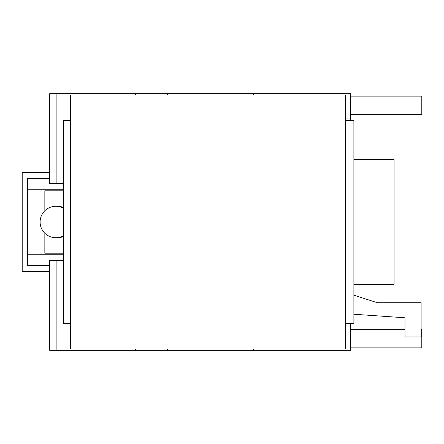 <?xml version="1.0" encoding="UTF-8"?>
<svg xmlns="http://www.w3.org/2000/svg" width="444" height="444" viewBox="0 0 444 444"><rect width="100%" height="100%" fill="white"/><g stroke="black" fill="none" stroke-linecap="round" stroke-linejoin="round"><path stroke-width="0.67" d="M70.407 120.418L63.42 120.418L63.42 323.582L70.407 323.582M345.399 120.418L353.885 120.418L353.885 323.582L345.399 323.582M63.42 208.297A15.718 15.657 -90 0 0 40.104 222A15.718 15.657 -90 0 0 63.42 235.703M345.399 95.022L345.399 348.978L70.407 348.978L70.407 95.022L345.399 95.022M55.755 206.282L57.47 206.282A15.718 15.657 90 0 1 63.42 207.465M63.42 236.535A15.718 15.657 90 0 1 57.47 237.718L55.755 237.718M56.138 260.478L49.656 260.478L49.656 350.261L56.138 350.261L56.138 260.478L63.42 260.478M350.433 323.582L350.433 350.261L135.592 350.261L135.592 348.978M167.554 350.261L167.554 348.978M250.089 350.261L250.089 348.978M353.885 295.199L377.478 302.764L421.123 302.764L421.123 336.963L405 336.963L405 317.782L353.885 314.235M253.491 350.261L253.491 348.978M250.089 95.022L250.089 93.74L49.656 93.74L49.656 183.522L56.138 183.522L56.138 93.74M167.554 95.022L167.554 93.74M135.592 95.022L135.592 93.74M56.138 183.522L63.42 183.522M135.592 350.261L56.138 350.261M253.491 95.022L253.491 93.74L250.089 93.74M350.433 325.979L345.399 325.979M345.399 118.021L350.433 118.021L350.433 93.74L253.491 93.74M63.42 190.803L44.844 190.803L44.844 210.734M44.844 233.267L44.844 253.197L63.42 253.197M421.123 329.637L421.8 329.637L421.8 347.846L375.968 347.846L375.968 329.637L405 329.637M375.968 347.846L350.433 347.846M350.433 329.637L375.968 329.637M350.433 118.021L350.433 120.418M353.885 159.612L394.083 159.612L394.083 284.388L353.885 284.388M421.8 114.363L375.968 114.363L375.968 96.154L421.8 96.154L421.8 114.363M375.968 114.363L350.433 114.363M350.433 96.154L375.968 96.154M63.42 189.261L27.384 189.261M27.384 254.739L63.42 254.739M49.656 265.656L27.384 265.656L27.384 178.344L49.656 178.344M49.656 271.722L22.2 271.722L22.2 172.278L49.656 172.278"/></g></svg>
